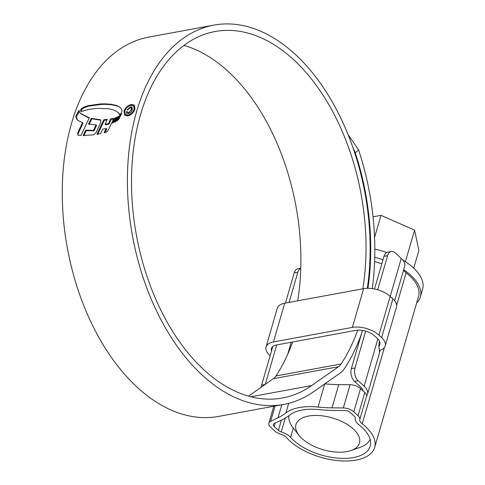 <?xml version="1.0" encoding="UTF-8"?>
<svg xmlns="http://www.w3.org/2000/svg" width="485" height="485" viewBox="0 0 485 485"><rect width="100%" height="100%" fill="white"/><g stroke="black" fill="none" stroke-linecap="round" stroke-linejoin="round"><path stroke-width="0.73" d="M362.095 427.473A44.25 22.146 -163.8 0 0 358.924 424.793A13.974 6.996 16.2 0 1 357.924 423.951A13.974 6.996 16.2 0 1 355.305 418.276A4.656 2.334 -163.8 0 0 354.438 416.385L350.188 412.462A4.656 2.334 -163.8 0 0 344.944 410.54L333.619 410.437A97.812 48.955 16.2 0 1 318.948 409.601A44.25 22.146 -163.8 0 0 289.866 414.96A97.812 48.955 16.2 0 1 281.579 420.022L274.207 423.575A4.656 2.334 -163.8 0 0 273.322 424.502A4.656 2.334 -163.8 0 0 274.177 426.467L278.426 430.389A4.656 2.334 -163.8 0 0 281.258 431.923A13.974 6.996 16.2 0 1 290.606 437.385A44.25 22.146 -163.8 0 0 293.328 440.15A44.25 22.146 -163.8 0 0 338.287 458.186A44.25 22.146 -163.8 0 0 370.207 446.158A44.25 22.146 -163.8 0 0 362.095 427.473M275.074 406L270.618 421.35A9.318 4.662 -163.8 0 0 268.848 423.199A9.318 4.662 -163.8 0 0 270.557 427.133L274.807 431.056A9.318 4.662 -163.8 0 0 280.469 434.117A9.318 4.662 16.2 0 1 286.702 437.761A48.906 24.474 -163.8 0 0 289.709 440.816A48.906 24.474 -163.8 0 0 339.403 460.75A48.906 24.474 -163.8 0 0 374.675 447.455A48.906 24.474 -163.8 0 0 365.714 426.806A48.906 24.474 -163.8 0 0 362.21 423.848A9.318 4.662 16.2 0 1 361.543 423.284A9.318 4.662 16.2 0 1 359.797 419.501A9.318 4.662 -163.8 0 0 358.057 415.718L364.805 392.486A9.318 4.662 16.2 0 1 366.551 396.263A9.318 4.662 16.2 0 1 366.587 396.118A9.318 4.662 16.2 0 1 366.902 395.445A18.63 9.324 -163.8 0 0 367.533 394.105A18.63 9.324 -163.8 0 0 364.12 386.236L377.857 338.954M403.696 269.63A9.318 4.662 -163.8 0 0 405.424 272.261A9.318 4.662 -163.8 0 0 406.09 272.825A48.906 24.474 16.2 0 1 409.595 275.783A48.906 24.474 16.2 0 1 418.555 296.432L374.675 447.455M390.219 296.408L401.247 258.444L395.269 252.921A9.318 5.711 79.6 0 0 391.328 251.509A9.318 5.711 79.6 0 0 387.606 255.668L383.987 256.335L374.499 288.987M362.453 330.455L351.358 368.636L354.978 367.969A9.318 5.711 79.6 0 0 358.142 380.713L364.12 386.236M387.606 255.668L377.694 289.769M365.666 331.182L354.978 367.969M324.847 383.823A93.156 46.621 -163.8 0 0 338.748 384.611L332.001 407.849A93.156 46.621 16.2 0 1 318.027 407.054A48.906 24.474 -163.8 0 0 285.877 412.978A93.156 46.621 16.2 0 1 277.99 417.797L281.779 404.763M401.247 258.444A18.63 9.324 16.2 0 1 404.66 266.313L394.651 300.767M338.748 384.611L350.073 384.714A9.318 4.662 16.2 0 1 360.555 388.558L353.808 411.795L358.057 415.718M353.808 411.795A9.318 4.662 -163.8 0 0 343.325 407.952L350.073 384.714M332.001 407.849L343.325 407.952M270.618 421.35L277.99 417.797M360.555 388.558L364.805 392.486M300.755 268.302A9.318 5.711 79.6 0 0 297.838 272.206L289.066 302.41M276.711 344.938L265.24 384.411M297.838 272.206L294.219 272.873L285.447 303.077M272.825 346.526L261.597 385.175L265.071 384.532M363.107 390.916A13.974 6.996 -163.8 0 0 360.5 386.903L354.523 381.38A9.318 5.711 -100.4 0 1 351.358 368.636M294.219 272.873A9.318 5.711 -100.4 0 1 297.948 268.714L300.761 268.199M261.209 387.248A9.318 5.711 -100.4 0 1 261.597 385.175M380.137 350.309L379.525 352.407M367.533 394.105L379.385 353.316A18.63 9.324 16.2 0 0 379.252 350.34L378.918 343.738L379.585 341.44M383.987 256.335A9.318 5.711 -100.4 0 1 387.709 252.176L391.328 251.509M302.016 438.549A33.071 16.551 -163.8 0 0 350.958 450.529A33.071 16.551 -163.8 0 0 353.407 429.073A33.071 16.551 -163.8 0 0 310.746 415.718A33.071 16.551 -163.8 0 0 299.13 435.469A33.071 16.551 -163.8 0 0 302.016 438.549M370.134 439.325A42.389 21.213 16.2 0 1 359.755 447.491L350.958 450.529M374.832 249.072A50.773 25.408 16.2 0 1 386.721 252.515M402.708 259.978A50.773 25.408 16.2 0 1 413.293 267.768A50.773 25.408 16.2 0 1 422.593 289.205L420.343 296.947A50.773 25.408 16.2 0 1 416.651 302.979M403.738 269.799A50.773 25.408 16.2 0 1 411.044 275.516A50.773 25.408 16.2 0 1 420.343 296.947M413.717 268.169L418.894 250.351L414.572 230.151L380.992 215.34L373.032 216.807M374.753 257.329A50.773 25.408 16.2 0 1 382.992 259.742M381.816 263.791A42.389 21.213 -163.8 0 0 374.614 261.627M414.572 230.151L405.411 261.676M380.992 215.34L374.572 237.444M299.13 435.469L293.328 428.194A42.389 21.213 16.2 0 1 288.951 415.651M271.521 351.007A13.974 6.996 16.2 0 1 271.406 348.545A13.974 6.996 16.2 0 1 276.705 344.938L355.608 330.4A13.974 6.996 16.2 0 1 374.59 335.899L377.294 338.403A13.974 6.996 16.2 0 1 379.852 344.301A13.974 6.996 16.2 0 1 378.609 346.169M291.212 342.264L287.702 354.365M270.151 355.729L269.624 355.244A19.564 9.791 16.2 0 1 266.041 346.981A19.564 9.791 16.2 0 1 273.455 341.937L352.359 327.399A19.564 9.791 16.2 0 1 378.93 335.099L381.64 337.602A19.564 9.791 16.2 0 1 385.223 345.86A19.564 9.791 16.2 0 1 379.318 350.564M266.041 346.981L277.287 308.26A19.564 9.791 16.2 0 1 284.701 303.216L363.611 288.672A19.564 9.791 16.2 0 1 390.183 296.377L392.886 298.875A19.564 9.791 16.2 0 1 396.475 307.138L385.223 345.86M297.705 300.815A186.313 114.193 79.6 0 0 228.623 71.871A186.313 114.193 79.6 0 0 183.882 45.414M362.853 288.811A186.313 114.193 79.6 0 0 293.777 59.867A186.313 114.193 79.6 0 0 215.007 31.537A186.313 114.193 79.6 0 0 131.653 172.642A186.313 114.193 79.6 0 0 203.773 369.661A186.313 114.193 79.6 0 0 282.537 397.997A186.313 114.193 79.6 0 0 311.667 385.557L338.518 366.702A18.63 11.422 79.6 0 0 341.107 363.968A193.764 118.758 79.6 0 0 357.724 330.158M367.327 288.314A192.836 118.188 79.6 0 0 295.347 54.447A192.836 118.188 79.6 0 0 213.824 25.123A192.836 118.188 79.6 0 0 127.555 171.163A192.836 118.188 79.6 0 0 202.196 375.087A192.836 118.188 79.6 0 0 283.719 404.405A192.836 118.188 79.6 0 0 313.868 391.534L340.719 372.68A25.153 15.417 79.6 0 0 344.217 368.994A200.287 122.76 79.6 0 0 361.489 333.771M213.824 25.123L148.677 37.127A192.836 118.188 79.6 0 0 62.407 183.172A192.836 118.188 79.6 0 0 137.043 387.091A192.836 118.188 79.6 0 0 218.565 416.415L283.719 404.405M123.978 111.15L124.633 115.224L127.791 115.945C131.186 114.993 133.575 112.72 134.957 109.131L134.375 105.124L131.29 104.463C127.846 105.378 125.409 107.609 123.978 111.15L124.524 111.653M119.14 115.994L116.921 120.844L118.977 119.037L121.68 113.599L119.14 115.994L119.68 116.497L120.498 115.951M118.31 116.43L115.776 121.693L114.684 122.062L117.097 117.03L118.31 116.43M116.054 117.576L113.648 122.602L112.52 122.947L114.842 117.988L116.054 117.576M102.723 129.216L100.583 133.642L96.915 134.357L103.869 119.674L107.306 119.425L105.051 124.257L108.446 123.657L110.641 118.964L113.945 118.304L108.125 130.435L106.173 132.223L104.099 132.793L106.173 128.507L102.723 129.216M93.526 134.866L83.165 135.479L85.681 130.198L93.563 130.32L96.036 124.851L88.549 124.039L91.301 118.304L100.728 119.85L100.644 122.826L96.078 132.526L93.526 134.866M81.031 135.4L89.295 117.831L80.389 113.326L79.091 111.198L79.152 110.216L76.297 115.133L75.878 117.388L77.655 120.256L82.438 122.717L77.612 133.132L78.182 135.169L81.031 135.4M77.709 134.963L78.182 135.169M80.189 113.15L80.934 113.823L80.189 113.15M80.552 110.277L81.098 110.78L82.129 109.034L83.596 108.003L83.05 107.5L80.91 109.307L80.552 110.277L80.983 111.629L88.628 109.434L96.891 108.373L108.379 108.725L113.417 109.913L117.182 111.756L119.922 114.678M83.05 107.5L87.973 105.681L100.45 103.935L104.53 103.851L110.992 104.208L117.115 105.645L120.492 107.712M119.298 113.696L118.758 113.199L119.698 114.86L121.341 113.029L122.014 110.81L120.923 108.125M118.758 113.199L118.037 112.405M348.048 134.612L358.585 149.829L355.293 152.805L352.674 146.888M372.268 288.611A200.287 122.76 79.6 0 0 358.585 149.829M367.951 288.308A193.764 118.758 79.6 0 0 355.293 152.805M248.556 396.13L273.364 378.706A18.63 11.422 79.6 0 0 275.959 375.978A193.764 118.758 79.6 0 0 292.631 342.004M131.835 104.966L131.29 104.463M134.163 109.27L134.709 109.774L134.218 106.354L133.672 105.857L134.163 109.27C132.981 112.332 130.938 114.272 128.034 115.084L125.348 114.49L124.778 110.998C125.991 107.973 128.07 106.069 131.017 105.287L133.672 105.851M125.348 114.49L128.573 115.588L128.034 115.084M89.137 118.14L80.934 113.823M76.86 119.443L77.4 119.941L76.381 116.933L79.188 111.544M78.03 135.145L78.158 133.636L82.977 123.22L82.438 122.717M78.158 133.636L77.612 133.132M76.836 115.636L76.297 115.133M89.088 124.536L91.841 118.801L100.656 120.165L100.116 119.662M83.711 135.982L86.227 130.701L94.102 130.823L96.576 125.354L96.036 124.851M86.227 130.701L85.681 130.198M94.102 130.823L93.563 130.32M91.841 118.801L91.301 118.304M105.009 132.55L106.718 129.004L106.173 128.507M105.051 124.257L105.591 124.754L108.992 124.16L111.186 119.462L113.611 119.001M97.782 134.206L104.408 120.177L107.033 120.007M104.408 120.177L103.869 119.674M108.992 124.16L108.446 123.657M111.186 119.462L110.641 118.964M113.417 122.681L115.654 118.407M115.381 118.492L114.842 117.988M115.606 121.753L117.806 117.455M117.643 117.534L117.097 117.03M118.11 119.928L119.68 116.497M81.45 109.804L80.91 109.307M120.716 107.925L117.655 106.142L111.538 104.711L105.075 104.354L100.989 104.439L88.519 106.185L83.596 108.003M128.41 113.532C130.374 112.963 131.684 111.629 132.338 109.537L132.126 107.094L130.465 106.809L126.973 109.937L127.901 109.768L130.253 107.628L131.296 107.816L131.417 109.689L128.658 112.544L127.585 112.393L127.349 111.586L126.421 111.756L126.718 113.254L128.41 113.532M131.417 109.689L131.956 110.186L131.835 108.319L131.296 107.816M127.585 112.393L129.198 113.047L128.658 112.544M126.421 111.756L127.434 112.174M131.005 107.312L130.465 106.809M406.09 272.825L396.651 305.301M384.393 347.509L362.21 423.848M318.027 407.054L324.756 383.89M288.69 403.308L285.877 412.978M358.142 380.713L354.523 381.38M366.551 396.263L359.797 419.501M293.292 428.146L290.606 437.385M285.289 418.052L281.258 431.923M281.415 420.107L278.426 430.389M275.147 423.12L274.177 426.467M284.701 303.216L273.455 341.937M363.611 288.672L352.359 327.399M390.183 296.377L378.93 335.099M392.886 298.875L381.64 337.602M341.107 363.968L275.959 375.978M338.518 366.702L273.364 378.706M311.667 385.557L250.89 396.76M76.418 117.885L75.878 117.388M76.381 116.933L75.842 116.436M82.129 109.034L81.583 108.531M88.519 106.185L87.973 105.681M100.989 104.439L100.45 103.935M105.075 104.354L104.53 103.851M111.538 104.711L110.992 104.208M117.655 106.142L117.115 105.645M268.848 423.199L273.776 406.242"/></g></svg>
